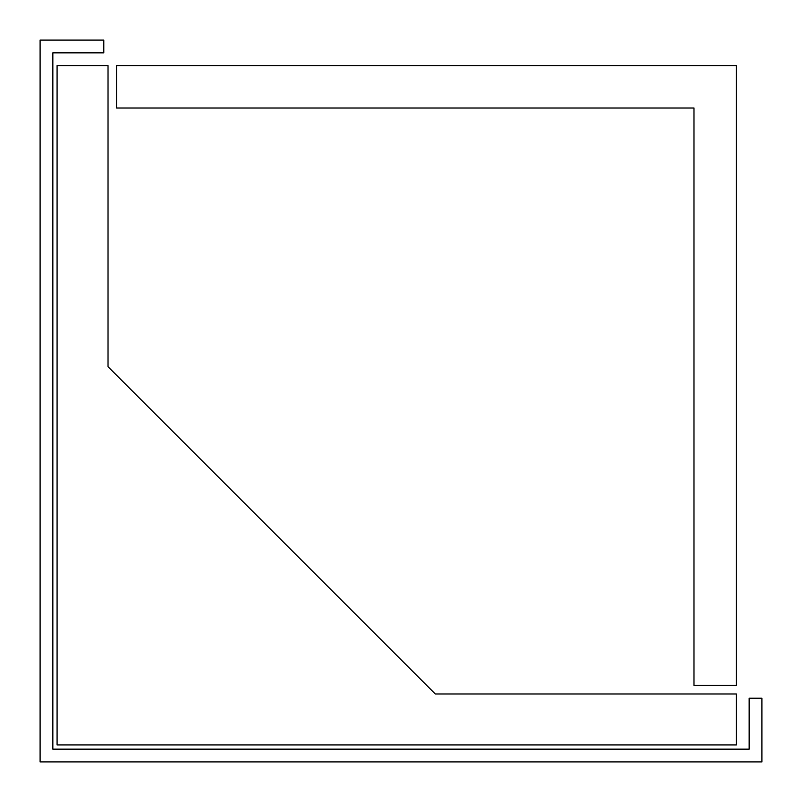 <?xml version="1.0" encoding="UTF-8"?>
<svg xmlns="http://www.w3.org/2000/svg" width="802" height="802" viewBox="0 0 802 802"><rect width="100%" height="100%" fill="white"/><g stroke="black" fill="none" stroke-linecap="round" stroke-linejoin="round"><path stroke-width="1.2" d="M456.198 749.158L52.842 749.158L52.842 345.802M52.842 158.986L52.842 52.842L103.789 52.842L103.789 40.1L40.1 40.1L40.1 761.9L761.9 761.9L761.9 698.211L749.158 698.211L749.158 749.158L643.014 749.158M693.971 685.469L736.426 685.469L736.426 65.574L116.531 65.574L116.531 108.029L693.971 108.029L693.971 685.469M57.082 744.918L736.426 744.918L736.426 693.971L435.285 693.971L108.029 366.714L108.029 65.574L57.082 65.574L57.082 744.918M749.158 749.158L52.842 749.158L52.842 52.842"/></g></svg>
